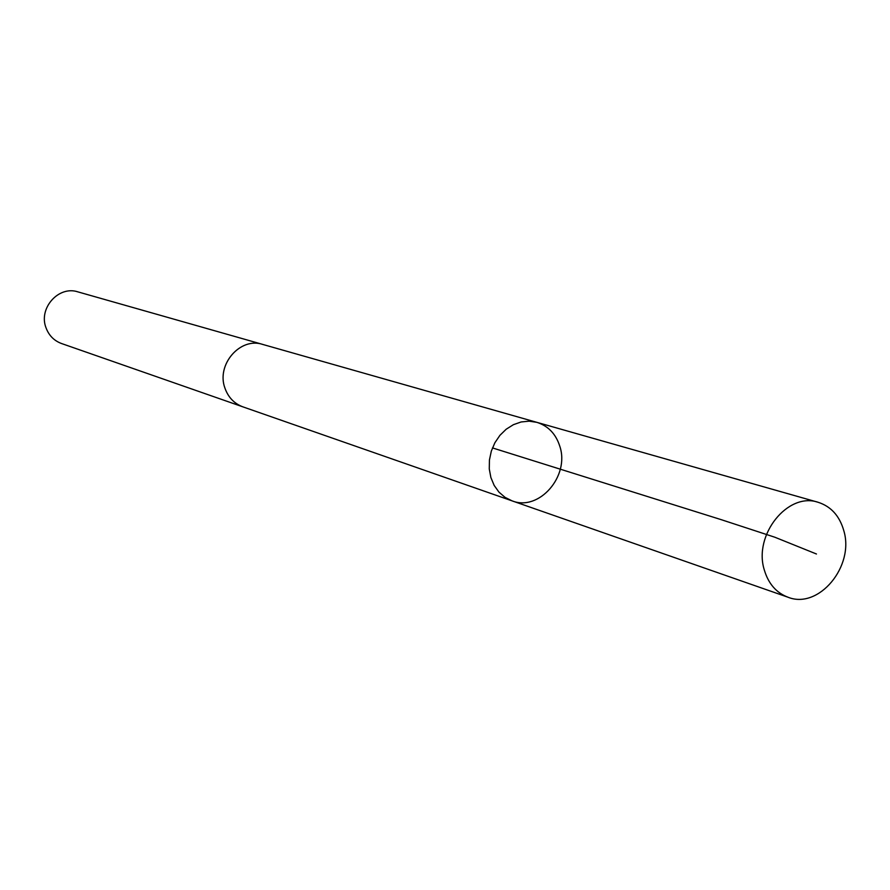 <?xml version="1.0" encoding="UTF-8"?>
<svg xmlns="http://www.w3.org/2000/svg" width="890" height="890" viewBox="0 0 890 890"><rect width="100%" height="100%" fill="white"/><g stroke="black" fill="none" stroke-linecap="round" stroke-linejoin="round"><path stroke-width="1.33" d="M243.548 407.075L242.859 406.841C234.204 403.593 228.229 397.352 224.947 388.129C216.081 364.689 240.222 336.832 262.617 344.397L536.881 422.349L529.116 421.17L521.162 421.96L513.397 424.686L506.199 429.214L499.924 435.332L494.885 442.753L491.325 451.108L489.433 459.997L489.278 468.963L490.891 477.574L494.173 485.428L498.956 492.126L505.019 497.343L512.039 500.848C539.029 511.717 569.956 476.106 559.81 446.268C555.861 433.931 548.218 425.954 536.881 422.349L529.116 421.17L521.162 421.96L513.397 424.686L506.199 429.214L499.924 435.332L494.885 442.753L491.325 451.108L489.433 459.997L489.278 468.963L490.891 477.574L494.173 485.428L498.956 492.126L505.019 497.343L512.039 500.848L788.028 597.235C776.303 592.807 768.404 583.718 764.31 569.967C753.185 535.024 787.795 491.803 818.077 502.272C830.971 506.41 839.537 515.855 843.787 530.618C854.745 566.251 818.722 609.672 788.028 597.235M512.039 500.848L242.859 406.841C234.192 403.604 228.229 397.363 224.936 388.129C216.07 364.689 240.211 336.82 262.628 344.386L263.329 344.597M242.859 406.841L61.477 343.507C54.056 340.725 48.906 335.497 46.024 327.809C38.259 308.296 58.607 285.412 77.819 291.853L262.628 344.386M816.464 554.003L774.812 537.215L721.2 519.66L492.47 447.915M536.881 422.349L818.077 502.272"/></g></svg>

